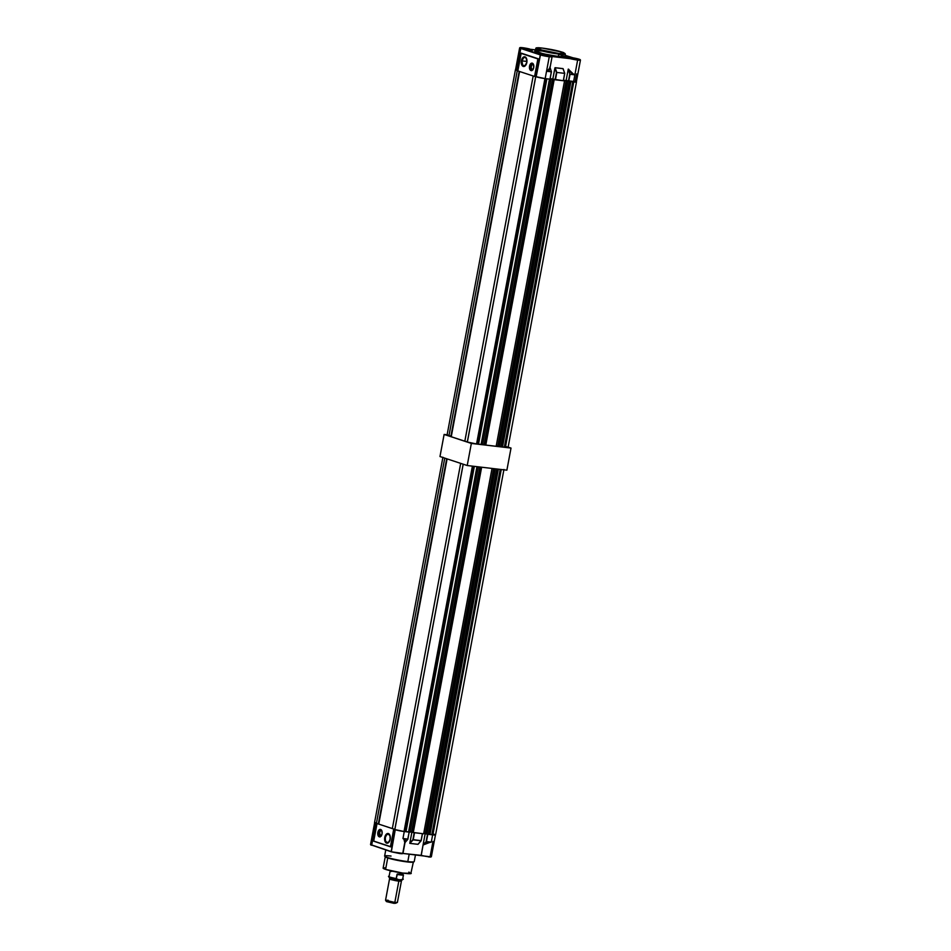 <?xml version="1.0" encoding="UTF-8"?>
<svg xmlns="http://www.w3.org/2000/svg" width="951" height="951" viewBox="0 0 951 951"><rect width="100%" height="100%" fill="white"/><g stroke="black" fill="none" stroke-linecap="round" stroke-linejoin="round"><path stroke-width="1.43" d="M388.745 833.742A4.803 2.782 -83.3 0 0 388.59 833.682L390.029 835.596L390.195 839.246L388.757 842.372L386.57 843.133L384.905 841.1L384.751 837.451L386.177 834.324L388.59 833.682A4.803 2.782 -83.3 0 0 385.048 837.498A4.803 2.782 -83.3 0 0 386.831 843.073L386.57 843.133A4.898 2.829 96.7 0 1 384.751 837.451A4.898 2.829 96.7 0 1 388.365 833.563A4.898 2.829 96.7 0 1 388.638 833.67A4.898 2.829 96.7 0 1 390.279 838.675A4.898 2.829 96.7 0 1 387.521 843.168A4.898 2.829 96.7 0 1 386.57 843.133L386.831 843.073A4.803 2.782 -83.3 0 0 387.639 843.133M410.951 873.03L413.388 861.951A14.301 1.367 -169.4 0 1 407.29 861.939A14.301 1.367 10.6 0 0 413.209 862.117L414.03 861.772A15.061 1.438 -169.4 0 1 407.801 861.594A15.061 1.438 -169.4 0 1 384.739 856.292L385.381 856.91A14.301 1.367 10.6 0 0 387.735 857.957L385.595 869.404A14.301 1.367 10.6 0 0 401.239 872.852A14.301 1.367 10.6 0 0 411.248 873.398L402.737 873.077L385.595 869.404L387.735 857.957A14.301 1.367 10.6 0 0 407.29 861.939A14.301 1.367 -169.4 0 1 387.735 857.957A14.301 1.367 -169.4 0 1 385.274 856.685L383.122 868.132A14.301 1.367 10.6 0 0 385.595 869.404L383.17 868.049M385.761 849.992L384.62 856.055A15.061 1.438 10.6 0 0 392.406 858.824A15.061 1.438 10.6 0 0 407.801 861.594L409.192 854.176L407.801 861.594A15.061 1.438 10.6 0 0 414.22 861.594L415.48 854.913M374.646 822.686L370.545 844.559A6.586 0.63 10.6 0 0 371.686 845.154L375.776 823.269A6.586 0.63 -169.4 0 1 375.693 823.245M432.978 841.433L430.221 856.15A6.586 0.63 -169.4 0 1 431.338 856.685A6.586 0.63 -169.4 0 1 428.544 856.732A6.586 0.63 10.6 0 0 431.362 856.744L435.451 834.859M386.926 842.61A4.327 2.508 96.7 0 1 385.262 837.831A4.327 2.508 96.7 0 1 388.222 834.075A4.327 2.508 96.7 0 1 388.507 834.146L389.981 835.941L390.124 839.174L388.852 841.932L386.926 842.61L385.452 840.815L385.31 837.581L386.57 834.823L388.507 834.146A4.327 2.508 96.7 0 1 390.172 838.925A4.327 2.508 96.7 0 1 387.212 842.681A4.327 2.508 96.7 0 1 386.926 842.61L386.926 842.61M380.685 829.462A3.768 2.175 -83.3 0 0 378.403 832.945A3.768 2.175 -83.3 0 0 379.818 836.868A3.768 2.175 96.7 0 1 378.403 832.945A3.768 2.175 96.7 0 1 380.685 829.462M379.259 836.809A3.768 2.175 96.7 0 1 377.82 832.66A3.768 2.175 96.7 0 1 380.388 829.391A3.768 2.175 96.7 0 1 380.638 829.45A3.768 2.175 96.7 0 1 382.088 833.599A3.768 2.175 96.7 0 1 379.508 836.868A3.768 2.175 96.7 0 1 379.259 836.809L377.987 835.251L377.856 832.434L378.593 830.508L380.222 829.379L381.922 831.019L382.04 833.825L380.947 836.226L379.259 836.809M381.672 830.425A2.901 1.676 -83.3 0 0 379.556 832.767A2.901 1.676 -83.3 0 0 380.638 836.107L379.901 836.856L380.638 836.107L379.556 832.743L380.4 830.889L381.696 830.437M381.303 836.095L380.638 836.107A2.901 1.676 -83.3 0 0 381.006 836.155M389.102 833.944L386.451 834.431L384.917 838.425L385.88 842.384L387.925 843.05M421.091 840.779L418.024 844.322L410.071 843.394L417.953 844.31L421.02 840.779L413.15 839.852L409.81 843.335L411.902 832.054L409.81 843.204L412.9 839.65L414.208 832.696L412.9 839.65L410.071 843.394L412.9 839.65L421.079 840.636L422.387 833.658L421.174 840.636L422.482 833.658L421.091 840.779L412.912 839.685L421.02 840.779L418.048 844.179M433.704 834.086L435.534 834.919L432.871 834.883L501.248 469.521L432.871 834.883A6.3 0.606 10.6 0 1 431.825 834.74L430.03 834.336L498.372 469.176L430.03 834.336L428.818 834.182L497.147 469.033L428.342 834.348L496.719 468.986L428.342 834.348L426.25 833.968L494.603 468.736L426.25 833.968L431.825 834.74L500.19 469.39L431.825 834.74A6.3 0.606 10.6 0 0 432.871 834.883A6.586 0.63 -169.4 0 1 432.646 834.859L431.279 842.122L426.452 841.564L427.807 834.289L432.646 834.859L431.279 842.122L426.571 843.133L423.052 845.023L493.533 468.605L425.228 833.563L423.718 833.385L425.228 833.563L423.052 845.023L430.054 842.301L423.052 845.023L426.25 841.694L430.09 842.146L423.421 844.476L426.084 841.801L427.498 834.253L426.084 841.801L431.279 842.122L426.25 841.694L427.498 834.229M390.457 846.604L393.738 829.07L377.036 823.53L394.047 829.141L376.988 823.542L373.707 841.076L390.457 846.604L394.047 829.141L377.036 823.53L373.707 841.076L390.73 846.889L373.767 841.207M407.836 839.162L402.962 838.52L407.86 839.234L409.156 832.101L407.836 839.305M403.153 831.388L409.096 832.101L404.27 831.531L402.962 838.52L407.789 839.079L409.156 832.101L407.848 839.269L403.937 838.782L405.304 840.208L405.019 842.574L407.789 839.388L404.936 842.669M414.434 832.719L422.387 833.658L414.517 832.731L413.209 839.721L414.208 832.672M373.779 841.148L390.73 846.889L394.047 829.141L390.54 846.64M395.343 829.724A6.586 0.63 -169.4 0 1 395.259 829.688L394.023 829.284L395.259 829.688L391.17 851.573A6.586 0.63 10.6 0 0 400.169 853.404A6.586 0.63 10.6 0 0 402.986 853.416A6.586 0.63 -169.4 0 0 402.784 853.202L404.734 842.741A6.586 0.63 -169.4 0 1 404.829 842.8L403.842 838.913L402.962 838.52L403.937 838.782L405.019 842.574M404.829 842.8L405.162 840.375L402.962 838.52L404.27 831.531A6.586 0.63 -169.4 0 1 404.032 831.495M421.222 855.579L423.052 845.023L421.127 855.353A6.586 0.63 10.6 0 0 428.544 856.732A6.586 0.63 -169.4 0 1 421.127 855.353L402.974 853.451L431.076 856.863M427.736 834.277L433.608 834.954M375.17 823.043L376.965 823.661L375.776 823.269L371.686 845.154A6.586 0.63 -169.4 0 1 370.605 844.5M370.759 844.773L391.313 851.811L395.259 829.688L396.08 829.938M405.174 841.694L402.986 853.416A6.586 0.63 -169.4 0 1 400.169 853.404A6.586 0.63 -169.4 0 1 391.17 851.573L370.545 844.559M402.986 853.416L391.313 851.811L402.546 853.404M400.716 853.665L402.309 853.725M429.008 856.982L430.66 857.053M370.819 844.963L371.413 845.249M384.739 856.292A15.061 1.438 -169.4 0 1 391.039 856.066M383.681 867.871L385.393 867.823M408.787 872.126L409.512 872.376M463.208 464.207L394.843 829.534A6.3 0.606 10.6 0 0 404.032 831.507L472.409 466.133L404.032 831.507A6.3 0.606 10.6 0 0 404.96 831.59L473.325 466.24L404.96 831.59A6.3 0.606 10.6 0 1 404.032 831.507L394.843 829.534L463.208 464.207L394.855 829.236L463.173 464.195M378.76 824.089L447.101 458.893L378.76 824.089M460.676 463.375L392.335 828.571L460.676 463.375M410.107 831.792L412.651 832.303L410.107 831.792M412.639 832.375L423.647 833.801L413.269 832.589L481.646 467.214L413.269 832.589L412.639 832.375L480.992 467.143L412.639 832.375M425.228 833.563L426.262 833.896L425.228 833.563M375.086 822.52L376.988 823.554L376.394 823.447L444.759 458.12L376.394 823.447A6.3 0.606 10.6 0 1 374.528 822.651L442.916 457.241M377.285 823.614L378.783 823.935L377.285 823.614M393.548 828.975L394.855 829.236L393.548 828.975M404.995 831.388L410.036 832.208L408.573 832.03L476.95 466.668L408.573 832.03L404.995 831.388M478.412 466.834L410.036 832.208L478.412 466.834M492.024 468.439L423.647 833.801L492.024 468.439M426.88 834.182L495.257 468.807L426.88 834.182M432.871 834.883A6.3 0.606 10.6 0 0 435.558 834.883L503.947 469.473M479.922 467.012L411.617 831.959L479.922 467.012M446.685 458.751L378.367 823.804L446.685 458.751M474.359 466.359L406.018 831.519L474.359 466.359M535.746 76.615L544.935 78.576L476.558 443.986L467.357 442.025L535.746 76.627L467.357 442.025A6.3 0.606 10.6 0 0 476.558 443.986L544.935 78.576A6.3 0.606 -169.4 0 1 536.257 76.793M576.377 81.834A6.3 0.606 -169.4 0 1 576.472 81.964A6.3 0.606 -169.4 0 1 573.786 81.964L505.397 447.374A6.3 0.606 10.6 0 1 504.339 447.232L502.556 446.815L570.897 81.62L502.556 446.815L501.332 446.673L569.685 81.477L500.856 446.839L569.245 81.429L567.783 81.263L499.394 446.673L567.783 81.263L567.153 81.049L569.245 81.429L500.856 446.839L498.764 446.459L567.521 81.097L566.142 80.633L497.753 446.043L496.244 445.864L497.753 446.043L566.142 80.633L563.467 80.324L567.521 81.097L498.764 446.459L499.394 446.673L504.339 447.232L572.728 81.834L504.339 447.232A6.3 0.606 10.6 0 0 505.397 447.374L573.786 81.964A6.3 0.606 -169.4 0 1 573.548 81.929A6.3 0.606 10.6 0 0 573.786 81.964L576.08 81.667M464.825 441.205L451.25 436.735L519.603 71.503L451.25 436.735L464.825 441.205L467.416 441.74L535.698 76.615L467.369 441.728L464.825 441.205L533.178 75.985L464.825 441.205M549.476 79.111L550.938 79.278L550.082 79.052L550.938 79.278L482.549 444.688L481.087 444.521L482.549 444.688L550.938 79.278L549.476 79.111L481.087 444.521L549.476 79.111M550.13 78.755L564.549 80.883L563.42 80.585L564.549 80.883L496.16 446.292L485.783 445.068L496.16 446.292L564.549 80.883L554.171 79.658L485.783 445.068L554.171 79.658L553.541 79.456L485.165 444.866L485.783 445.068L485.165 444.866L553.91 79.492L552.531 79.04L484.142 444.45L485.176 444.795L482.632 444.272L484.142 444.45L552.531 79.04L550.13 78.755M515.727 69.613L516.785 70.374M497.753 446.043L498.788 446.388L497.753 446.043M576.472 81.964L508.084 447.374A6.3 0.606 10.6 0 1 505.397 447.374L508.06 447.41L506.217 446.578M447.612 434.999L451.309 436.426L448.92 435.938L517.296 70.54L448.92 435.938A6.3 0.606 10.6 0 1 447.053 435.142L515.442 69.732A6.3 0.606 -169.4 0 1 515.573 69.637M476.558 443.986A6.3 0.606 10.6 0 0 477.473 444.081L545.862 78.683L477.473 444.081A6.3 0.606 10.6 0 1 476.558 443.986M477.509 443.879L481.087 444.521L477.509 443.879M519.187 71.361L450.893 436.283L519.187 71.361M516.595 70.315A6.3 0.606 -169.4 0 1 515.442 69.732M546.884 78.802L478.543 443.998L546.884 78.802M533.356 64.169A2.901 1.676 -83.3 0 0 531.24 66.475L530.147 66.249A3.768 2.175 96.7 0 1 532.37 63.194A3.768 2.175 -83.3 0 0 530.147 66.249L529.529 66.178A3.768 2.175 96.7 0 1 532.061 63.123A3.768 2.175 96.7 0 1 533.725 67.557L532.215 70.315L530.943 70.552L529.885 69.542L529.529 66.178L531.038 63.42L532.322 63.182L533.368 64.181L533.725 67.557A3.768 2.175 96.7 0 1 531.193 70.6A3.768 2.175 96.7 0 1 529.529 66.178L530.147 66.249A3.768 2.175 -83.3 0 0 531.502 70.6A3.768 2.175 96.7 0 1 530.147 66.249L531.24 66.475A2.901 1.676 -83.3 0 0 532.679 69.887M521.944 60.876A4.327 2.508 96.7 0 1 524.857 57.381A4.327 2.508 96.7 0 1 526.759 62.469L525.035 65.643L522.693 65.286L521.944 60.876L523.668 57.714L525.142 57.44L526.355 58.593L526.759 62.469A4.327 2.508 96.7 0 1 523.846 65.976A4.327 2.508 96.7 0 1 521.944 60.876L526.878 61.458L521.944 60.876M525.38 57.036A4.803 2.782 -83.3 0 0 521.683 60.793L521.386 60.745A4.898 2.829 96.7 0 1 525.273 56.977A4.898 2.829 96.7 0 1 526.83 62.54L524.881 66.13L523.216 66.439L521.849 65.132L521.386 60.745L523.335 57.167L525 56.858L526.367 58.166L526.83 62.54A4.898 2.829 96.7 0 1 524.156 66.463A4.898 2.829 96.7 0 1 521.386 60.745L521.683 60.793A4.803 2.782 -83.3 0 0 524.286 66.427M576.223 81.762L566.118 80.55L568.258 69.126A6.586 0.63 10.6 0 0 568.615 69.221L571.599 73.072L574.891 74.772L577.649 60.056A6.586 0.63 -169.4 0 1 570.22 58.665L543.948 55.574L521.005 48.263A6.36 0.606 -169.4 0 1 522.622 47.705L529.719 49.024A6.36 0.606 -169.4 0 0 522.622 47.705L520.007 47.621L520.779 48.465L540.489 54.694L536.162 76.769A6.586 0.63 10.6 0 0 545.173 78.6L549.262 56.727A6.586 0.63 -169.4 0 1 540.263 54.885L536.162 76.769L534.593 76.449L537.874 58.914L521.219 53.149L538.23 58.76L534.926 76.365L538.23 58.76L521.219 53.149L517.831 70.921L534.593 76.449L545.173 78.6L546.563 71.147L548.668 70.659L549.951 67.842M519.638 47.871A6.586 0.63 10.6 0 0 520.779 48.465L540.263 54.885A6.586 0.63 10.6 0 0 549.262 56.727L546.563 71.147L551.342 71.8L549.963 79.171L545.173 78.6L550.058 79.171L551.342 71.8L547.348 71.337L549.357 70.219L550.07 67.58L551.449 71.67L550.023 79.147L551.402 71.789M559.331 54.314L564.894 56.478L558.463 56.513L558.724 53.47L538.86 49.416C535.294 47.752 536.53 47.324 542.557 48.132L562.421 52.186C565.988 53.838 564.751 54.266 558.724 53.47L565.346 54.088A15.061 1.438 -169.4 0 1 558.926 54.076L558.463 56.513A15.061 1.438 10.6 0 0 564.894 56.513L565.346 54.088L563.67 52.614C558.344 50.795 551.295 49.297 542.522 48.121L557.215 50.76L564.93 53.434L558.724 53.47L544.067 50.843L536.352 48.168L542.522 48.121C533.808 47.431 536.721 48.073 535.746 48.549L545.969 51.865L558.926 54.076A15.061 1.438 -169.4 0 1 543.532 51.306A15.061 1.438 -169.4 0 1 535.746 48.549L535.282 50.974L535.865 50.7M523.49 47.99L523.347 48.727L523.49 47.99L521.445 48.002L523.585 48.786L528.827 49.749L521.445 47.99L523.49 47.99L530.872 49.749L523.49 47.99M542.973 54.409L542.831 55.146L542.973 54.409L541.024 54.54L543.889 55.408L548.311 56.18L540.929 54.409L542.973 54.409L550.356 56.18L542.973 54.409M571.349 57.738L571.206 58.475L571.349 57.738L569.399 57.868L572.264 58.736L576.686 59.509L569.304 57.738L571.349 57.738L578.743 59.509L571.349 57.738M567.937 57.5L539.586 54.112L524.583 49.155L535.496 49.88L530.717 49.309L532.239 50.011L529.6 50.011L529.457 50.772L529.6 50.011L524.583 49.155L539.586 54.112L569.007 58.035L567.937 57.488L570.576 57.488L565.049 55.669L570.576 57.488L567.854 57.904M535.508 50.629L535.247 51.306L538.48 52.567L550.284 55.289L561.934 56.882L564.668 56.87L564.93 56.18A15.442 1.474 -169.4 0 1 565.263 56.584A15.442 1.474 -169.4 0 1 558.677 56.584L558.677 56.584A15.442 1.474 -169.4 0 1 542.902 53.743A15.442 1.474 -169.4 0 1 534.914 50.902A15.442 1.474 -169.4 0 1 535.342 50.653M572.49 57.749L565.12 55.301L579.694 59.937L551.723 56.275A6.36 0.606 -169.4 0 1 548.192 56.335A6.36 0.606 -169.4 0 1 540.489 54.694L520.779 48.465L516.678 70.35L515.549 69.78A6.586 0.63 10.6 0 0 516.678 70.35L517.867 70.731L516.678 70.35L520.779 48.465A6.586 0.63 -169.4 0 1 519.638 47.883L529.743 49.024M566.118 80.55L563.479 80.241L566.118 80.55L568.258 69.126L569.78 73.988L568.413 81.299L566.118 80.55M563.349 80.716L550.154 78.671L552.828 78.992L555.063 67.711L563.123 68.722L564.68 73.37L563.301 80.728L555.42 79.813L556.799 72.442L564.68 73.37L556.799 72.442L555.134 67.699L563.004 68.615L564.68 73.37L563.301 80.728L564.716 73.441L563.349 80.716M519.638 47.883L515.549 69.756L516.595 69.613M572.526 57.738L580.455 60.056A6.586 0.63 -169.4 0 1 577.649 60.056L573.548 81.929A6.586 0.63 10.6 0 0 576.354 81.941L580.455 60.056A6.586 0.63 10.6 0 1 577.649 60.056A6.586 0.63 10.6 0 1 570.22 58.665L570.457 58.475A6.36 0.606 -169.4 0 0 580.169 59.877A6.36 0.606 -169.4 0 0 572.538 57.749M528.827 49.749L530.872 49.737L528.827 49.749M548.311 56.18L550.356 56.168L548.311 56.18M576.686 59.509L578.743 59.497L576.686 59.509M549.868 68.543L552.079 56.727A6.586 0.63 -169.4 0 1 549.262 56.727A6.586 0.63 10.6 0 0 552.055 56.763M558.463 56.513L543.271 53.791L535.282 51.021A15.061 1.438 10.6 0 0 543.08 53.743A15.061 1.438 10.6 0 0 558.463 56.513M536.34 50.653L541.713 50.985M575.224 81.346L576.615 73.893M574.142 74.772L570.041 74.297L568.71 81.37L573.548 81.929L574.891 74.772L571.884 73.548L568.448 69.459L569.887 74.202L574.142 74.772L568.258 69.126A6.586 0.63 10.6 0 0 568.615 69.221L568.615 69.221C570.505 72.49 572.597 74.344 574.891 74.772L574.142 74.772M555.111 79.741L552.828 78.992L554.897 67.973L556.478 72.478L555.111 79.741L556.799 72.442L555.111 79.741M564.692 73.37L563.135 68.829M550.011 67.414L551.449 71.67M568.71 81.37L569.78 73.988L568.71 81.37M554.897 67.973L556.799 72.442L554.897 67.973M564.716 73.441L563.396 80.728M550.035 67.497L547.348 71.337L546.575 71.147L549.88 68.496L549.94 66.855M534.593 76.449L537.874 58.914L521.112 53.387L517.831 70.921L534.593 76.449M525.737 57.238L523.597 57.274L521.683 60.793L522.135 65.096L524.56 66.356M532.976 69.827L531.74 69.423L531.157 67.034L532.085 64.62L533.38 64.169M389.53 878.938L385.547 900.228L394.82 902.44L398.98 880.317L389.648 878.082L389.494 878.926L398.826 881.161L395.521 880.65L390.54 879.473L389.494 878.95L390.457 878.795M385.559 900.288L386.463 901.596L393.987 903.343L394.82 902.44L385.559 900.288L388.115 900.228M388.472 876.382A7.525 0.725 10.6 0 0 396.246 878.558L397.185 874.147L401.037 873.993L401.251 872.852L401.037 873.993L403.426 874.884L402.653 879.318A7.525 0.725 10.6 0 0 403.283 879.152M401.691 880.139L398.98 880.317C394.344 880.02 385.203 877.012 392.24 878.082M392.109 877.69C384.691 876.549 394.344 879.734 399.23 880.044L401.572 879.746M401.821 879.877L394.522 879.271L389.886 878.046L389.482 877.607L390.397 877.547M388.495 876.453L389.399 877.749A6.395 0.618 10.6 0 0 399.23 880.044A6.395 0.618 10.6 0 0 401.928 880.103L403.236 879.211A7.525 0.725 -169.4 0 1 402.653 879.318L399.23 880.044L396.246 878.558A7.525 0.725 -169.4 0 1 388.495 876.453A7.525 0.725 -169.4 0 1 389.114 876.216L389.993 871.77M402.653 879.318L403.402 875.265A1.129 0.654 96.7 0 1 403.426 875.134L402.653 879.318L399.23 880.044L396.234 878.569L397.423 873.981L402.63 874.183L403.426 875.134A1.129 0.654 -83.3 0 0 403.402 875.265L402.642 879.318M396.995 874.504L396.234 878.569L396.995 874.504L403.402 875.265L396.995 874.504M392.656 871.223L390.112 871.568M399.61 880.388L400.93 880.828M401.286 881.006L398.826 881.161L401.405 881.161L397.387 902.44L394.82 902.44L393.987 903.343L387.223 901.429M401.405 881.161L401.572 880.317L398.98 880.317L394.82 902.44L397.352 902.499L393.987 903.343L395.973 903.212M394.617 902.725L395.687 903.07M387.818 901.465L388.531 901.548M471.351 443.428L444.117 434.441L447.113 434.797L444.117 434.441L439.98 456.539L444.117 434.441L471.351 443.428L511.02 448.076L471.351 443.428L467.214 465.526L439.98 456.539L467.214 465.526L471.351 443.428M508.131 447.125L511.02 448.076L506.883 470.174L467.214 465.526L506.883 470.174L511.02 448.076L508.131 447.125M380.127 836.939L379.508 836.868M431.362 856.744L428.402 856.922M391.277 851.811L400.014 853.594M565.072 57.571L565.263 56.584M534.914 50.902L534.628 52.471M532.239 50.011L531.942 51.592M564.763 73.393L563.123 68.734M531.799 70.671L531.193 70.6"/></g></svg>
